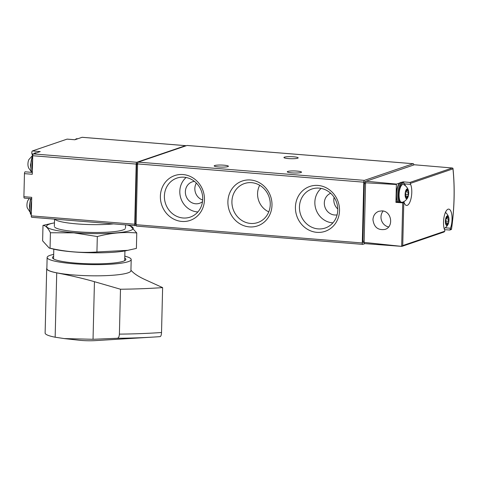 <?xml version="1.0" encoding="UTF-8"?>
<svg xmlns="http://www.w3.org/2000/svg" width="478" height="478" viewBox="0 0 478 478"><rect width="100%" height="100%" fill="white"/><g stroke="black" fill="none" stroke-linecap="round" stroke-linejoin="round"><path stroke-width="0.72" d="M136.666 226.106A1.619 0.58 -85.4 0 1 136.577 226.118A1.619 0.58 -85.4 0 1 136.111 224.708L137.598 163.918A1.619 0.58 -85.4 0 1 138.232 162.12L187.029 145.467A1.619 0.58 -85.4 0 1 187.125 145.455A1.619 0.58 -85.4 0 1 187.209 145.479M365.001 243.631L362.85 244.366A1.619 0.58 -85.4 0 1 362.76 244.378A1.619 0.58 -85.4 0 1 362.294 242.967L363.782 182.178A1.619 0.58 -85.4 0 1 364.415 180.373L413.213 163.721A1.619 0.58 -85.4 0 1 413.309 163.709A1.619 0.58 -85.4 0 1 413.751 164.617A97.022 34.912 -85.4 0 1 413.787 164.97M450.742 229.661L451.495 228.926L450.282 229.338A1.297 0.466 -85.4 0 1 450.461 228.221A11.645 4.188 -85.4 0 0 451.955 215.99A11.645 4.188 -85.4 0 0 448.723 209.107A11.645 4.188 -85.4 0 0 444.062 217.036A11.645 4.188 -85.4 0 0 444.695 230.193A1.297 0.466 -85.4 0 1 444.821 231.203L402.733 245.561L401.753 246.373L364.589 243.601A1.619 0.58 -85.4 0 1 364.577 243.595A1.619 0.58 -85.4 0 1 364.117 242.4L401.753 246.373M404.711 183.887L410.602 184.365A1.297 0.466 -85.4 0 1 410.477 183.355L409.891 182.447L403.145 181.825L401.645 182.339M410.602 184.365A11.645 4.188 -85.4 0 1 411.235 197.522A11.645 4.188 -85.4 0 1 406.575 205.45A11.645 4.188 -85.4 0 1 404.173 202.696A1.297 0.466 -85.4 0 0 403.904 202.391A1.297 0.466 -85.4 0 0 403.785 202.421L402.733 202.845L395.939 202.373A1.297 0.466 -85.4 0 1 396.387 201.782L403.904 202.391M443.913 231.991L444.821 231.203M452.905 168.22L452.959 168.859L452.905 168.22L452.248 167.993L414.366 164.773A3.232 1.165 -85.4 0 1 414.438 164.773A3.232 1.165 -85.4 0 1 414.504 164.785M365.568 182.781L396.376 184.502A1.619 0.58 -85.4 0 1 396.519 184.09L366.112 181.234A1.619 0.58 -85.4 0 0 365.568 182.781L364.117 242.4M414.366 164.773L366.112 181.234M399.662 183.014L396.519 184.09M450.282 229.338L449.661 230.032L444.48 229.649M372.948 219.647C373.963 227.199 377.979 230.456 384.993 229.416C394.039 226.847 391.607 211.139 382.119 210.876L378.785 211.288C375.188 212.734 373.24 215.518 372.948 219.647M396.376 184.502L395.939 202.373M410.477 183.355L452.959 168.859A95.528 34.368 94.6 0 1 451.495 228.926L451.405 229.422M363.483 242.561A1.619 0.58 -85.4 0 1 363.388 242.573A1.619 0.58 -85.4 0 1 362.927 241.163L364.332 183.576A1.619 0.58 -85.4 0 1 364.965 181.771L365.933 181.443M402.984 182.471A1.297 0.466 -85.4 0 1 403.145 181.825M383.177 211.025A9.584 8.831 -108.8 0 0 381.534 220.483A9.584 8.831 -108.8 0 0 388.62 226.954M250.52 179.991A23.703 21.851 -108.8 0 0 230.569 213.63A23.703 21.851 -108.8 0 0 268.75 216.707A23.703 21.851 -108.8 0 0 250.52 179.991M318.043 185.44A23.703 21.851 -108.8 0 0 298.093 219.079A23.703 21.851 -108.8 0 0 336.273 222.162A23.703 21.851 -108.8 0 0 318.043 185.44M182.996 174.542A23.703 21.851 -108.8 0 0 163.046 208.175A23.703 21.851 -108.8 0 0 201.226 211.258A23.703 21.851 -108.8 0 0 182.996 174.542M293.665 156.796A7.116 1.022 1.4 0 0 283.944 157.513A7.116 1.022 1.4 0 0 291.03 158.714A7.116 1.022 1.4 0 0 298.17 157.859A7.116 1.022 1.4 0 0 293.665 156.796M296.999 171.082A7.116 1.022 1.4 0 0 287.278 171.793A7.116 1.022 1.4 0 0 294.364 172.994A7.116 1.022 1.4 0 0 301.504 172.146A7.116 1.022 1.4 0 0 296.999 171.082M223.907 165.179A7.116 1.022 1.4 0 0 214.186 165.896A7.116 1.022 1.4 0 0 221.278 167.091A7.116 1.022 1.4 0 0 228.412 166.242A7.116 1.022 1.4 0 0 223.907 165.179M408.361 190.238A4.882 1.757 94.6 0 0 405.338 192.293A4.882 1.757 94.6 0 0 406.79 198.627A4.882 1.757 94.6 0 0 407.776 197.534A4.882 1.757 94.6 0 0 408.361 190.238A9.703 9.703 0 0 0 403.605 184.568A9.034 3.25 94.6 0 0 399.351 191.493A9.034 3.25 94.6 0 0 400.964 202.152M408.272 194.474A1.619 0.58 -85.4 0 1 408.326 192.168A0.914 0.329 -85.4 0 0 408.439 191.212A0.914 0.329 -85.4 0 0 408.182 190.686A0.914 0.329 -85.4 0 0 408.039 190.758A1.619 0.58 -85.4 0 1 407.782 190.889A1.619 0.58 -85.4 0 1 407.328 189.856A0.914 0.329 -85.4 0 0 407.071 189.276A0.914 0.329 -85.4 0 0 406.676 190.083A1.619 0.58 -85.4 0 1 405.983 191.505A1.619 0.58 -85.4 0 1 405.906 191.487A0.914 0.329 -85.4 0 0 405.87 191.475A0.914 0.329 -85.4 0 0 405.505 192.084A0.914 0.329 -85.4 0 0 405.547 193.112A1.619 0.58 -85.4 0 1 405.487 195.424A0.914 0.329 -85.4 0 0 405.38 196.374A0.914 0.329 -85.4 0 0 405.631 196.906A0.914 0.329 -85.4 0 0 405.78 196.828A1.619 0.58 -85.4 0 1 406.037 196.697A1.619 0.58 -85.4 0 1 406.491 197.731A0.914 0.329 -85.4 0 0 406.748 198.31A0.914 0.329 -85.4 0 0 407.142 197.51A1.619 0.58 -85.4 0 1 407.836 196.082A1.619 0.58 -85.4 0 1 407.907 196.1A0.914 0.329 -85.4 0 0 407.949 196.111A0.914 0.329 -85.4 0 0 408.314 195.502A0.914 0.329 -85.4 0 0 408.272 194.474L405.697 194.265M447.067 225.496A4.882 1.757 94.6 0 0 448.047 224.403A4.882 1.757 94.6 0 0 448.639 217.108A4.882 1.757 94.6 0 0 445.615 219.163A4.882 1.757 94.6 0 0 447.067 225.496M448.549 221.344A1.619 0.58 -85.4 0 1 448.603 219.038A0.914 0.329 -85.4 0 0 448.717 218.082A0.914 0.329 -85.4 0 0 448.46 217.556A0.914 0.329 -85.4 0 0 448.316 217.627A1.619 0.58 -85.4 0 1 448.059 217.759A1.619 0.58 -85.4 0 1 447.605 216.731A0.914 0.329 -85.4 0 0 447.348 216.146A0.914 0.329 -85.4 0 0 446.954 216.952A1.619 0.58 -85.4 0 1 446.255 218.374A1.619 0.58 -85.4 0 1 446.183 218.356A0.914 0.329 -85.4 0 0 446.141 218.344A0.914 0.329 -85.4 0 0 445.783 218.954A0.914 0.329 -85.4 0 0 445.825 219.988A1.619 0.58 -85.4 0 1 445.765 222.294A0.914 0.329 -85.4 0 0 445.657 223.244A0.914 0.329 -85.4 0 0 445.908 223.776A0.914 0.329 -85.4 0 0 446.052 223.698A1.619 0.58 -85.4 0 1 446.315 223.567A1.619 0.58 -85.4 0 1 446.769 224.6A0.914 0.329 -85.4 0 0 447.026 225.18A0.914 0.329 -85.4 0 0 447.414 224.379A1.619 0.58 -85.4 0 1 448.113 222.951A1.619 0.58 -85.4 0 1 448.185 222.969A0.914 0.329 -85.4 0 0 448.227 222.981A0.914 0.329 -85.4 0 0 448.591 222.372A0.914 0.329 -85.4 0 0 448.549 221.344L445.974 221.135M186.121 177.505A19.395 17.877 -108.8 0 0 180.923 198.507A19.395 17.877 -108.8 0 0 197.874 211.951M194.456 181.383A11.317 10.432 -108.8 0 0 192.234 181.861A11.317 10.432 -108.8 0 0 185.5 193.859A11.317 10.432 -108.8 0 0 195.616 203.771A11.317 10.432 -108.8 0 0 199.541 203.287A11.317 10.432 -108.8 0 0 202.517 201.638M184.054 177.219A20.608 19.001 -108.8 0 0 178.258 177.696A20.608 19.001 -108.8 0 0 165.579 203.742A20.608 19.001 -108.8 0 0 191.529 216.6A20.608 19.001 -108.8 0 0 202.343 194.516A20.608 19.001 -108.8 0 0 184.054 177.219M321.168 188.404A19.395 17.877 -108.8 0 0 315.97 209.406A19.395 17.877 -108.8 0 0 332.921 222.85M330.668 193.273A11.317 10.432 -108.8 0 0 324.508 205.373A11.317 10.432 -108.8 0 0 334.57 214.986A11.317 10.432 -108.8 0 0 337.104 214.867M319.101 188.117A20.608 19.001 -108.8 0 0 313.305 188.601A20.608 19.001 -108.8 0 0 300.626 214.64A20.608 19.001 -108.8 0 0 326.576 227.498A20.608 19.001 -108.8 0 0 337.39 205.415A20.608 19.001 -108.8 0 0 319.101 188.117M259.703 185.273A18.582 17.13 -108.8 0 0 268.773 211.862M251.577 182.668A20.608 19.001 -108.8 0 0 245.782 183.152A20.608 19.001 -108.8 0 0 233.103 209.191A20.608 19.001 -108.8 0 0 259.052 222.049A20.608 19.001 -108.8 0 0 269.867 199.965A20.608 19.001 -108.8 0 0 251.577 182.668M202.684 200.037A11.317 10.432 71.2 0 1 196.35 183.074M337.773 208.976A11.317 10.432 71.2 0 1 334.11 197.318M31.685 198.705L24.36 198.113A1.619 0.58 -85.4 0 1 23.9 196.703L24.462 173.634L32.283 174.267L32.737 155.726A1.619 0.58 -85.4 0 1 33.37 153.922L40.242 151.58L32.42 150.946L67.069 139.128A1.619 0.58 -85.4 0 1 67.159 139.116A1.619 0.58 -85.4 0 1 67.249 139.14M136.146 225.335L135.286 225.628A1.619 0.58 -85.4 0 1 135.196 225.64A1.619 0.58 -85.4 0 1 134.736 224.23L136.206 164.079A1.619 0.58 -85.4 0 1 136.833 162.275L185.542 145.659A1.619 0.58 -85.4 0 1 185.631 145.647A1.619 0.58 -85.4 0 1 185.888 145.856M67.069 139.128L74.891 139.755L82.073 137.306A1.619 0.58 -85.4 0 1 82.168 137.294A1.619 0.58 -85.4 0 1 82.252 137.317M31.823 217.275A1.619 0.58 -85.4 0 1 31.727 217.287A1.619 0.58 -85.4 0 1 31.267 215.877L31.721 197.336L23.9 196.703M33.293 153.964L31.948 153.856A11.645 4.188 -85.4 0 1 32.486 155.452M31.184 171.59A11.645 4.188 -85.4 0 1 30.855 172.277M31.948 153.856A1.619 0.58 -85.4 0 1 31.847 152.147A1.619 0.58 -85.4 0 1 32.42 150.946M30.873 214.299A1.619 0.58 -85.4 0 1 30.783 214.311A1.619 0.58 -85.4 0 1 30.317 212.937M24.462 173.634A1.619 0.58 -85.4 0 1 25.185 171.823L32.331 172.397M135.382 224.236L136.122 224.302L135.382 224.236L135.196 223.674L136.642 164.324L136.899 163.601L137.646 163.345M113.483 223.883A35.575 5.121 -178.6 0 1 77.072 223.919A35.575 5.121 -178.6 0 1 54.743 219.145M29.254 198.507L27.861 200.581A4.882 1.757 94.6 0 0 26.941 204.913A4.882 1.757 94.6 0 0 27.276 207.84L30.072 212.19M32.319 155.78L28.859 159.628A4.882 1.757 94.6 0 0 27.945 163.96A4.882 1.757 94.6 0 0 28.274 166.882L28.877 168.376L31.076 171.238M53.679 254.404A42.046 6.053 1.4 0 0 47.131 257.469L46.862 268.672A42.046 6.053 1.4 0 0 88.741 275.746A42.046 6.053 1.4 0 0 130.924 270.721L131.193 259.524A42.046 6.053 1.4 0 0 124.806 256.142M130.936 270.166A323.415 46.545 -178.6 0 0 145.312 279.732L162.622 287.607A134.216 19.317 -178.6 0 1 120.492 289.232L119.392 334.128C119.225 336.679 118.52 338.06 117.283 338.281L93.037 339.284L64.255 338.579L55.155 337.211L56.727 272.86A42.207 6.077 -178.6 0 1 46.701 268.666A42.207 6.077 -178.6 0 1 46.874 268.14M56.727 272.86A323.415 46.545 -178.6 0 1 94.447 281.691L120.492 289.232M117.283 338.281A130.177 18.732 -178.6 0 0 153.767 337.05L160.082 336.632A130.177 18.732 -178.6 0 1 153.767 337.05L95.176 340.623A15.684 2.259 -178.6 0 1 93.455 340.706A15.684 2.259 -178.6 0 1 79.151 340.228L64.255 338.591M46.701 268.666L45.123 333.017A42.207 6.077 1.4 0 0 55.155 337.211M162.622 287.607L161.528 332.503A134.216 19.317 -178.6 0 1 119.392 334.128M160.082 336.632C160.913 336.422 161.391 335.048 161.528 332.503M47.131 257.469A42.046 6.053 1.4 0 0 89.016 264.549A42.046 6.053 1.4 0 0 131.193 259.524M53.632 256.327A36.704 5.282 1.4 0 0 52.466 257.6A36.704 5.282 1.4 0 0 89.033 263.778A36.704 5.282 1.4 0 0 125.863 259.393A36.704 5.282 1.4 0 0 124.764 258.066M127.076 224.983A43.337 6.238 -178.6 0 1 122.983 232.129A43.337 6.238 -178.6 0 1 74.03 232.726A43.337 6.238 -178.6 0 1 53.62 223.029A43.337 6.238 -178.6 0 1 54.45 222.873M125.099 228.908A35.575 5.121 -178.6 0 1 76.88 231.752A35.575 5.121 -178.6 0 1 54.725 227.187M51.349 223.483L42.996 225.395C45.53 225.491 48.009 227.94 50.423 232.75L73.911 232.852L97.309 236.538C110.52 232.989 123.671 231.8 136.768 232.965L130.177 225.747L127.106 224.983M136.768 232.965L136.391 248.411L125.762 250.771A43.337 6.238 -178.6 0 1 73.564 251.924A43.337 6.238 -178.6 0 1 52.986 248.996L49.204 248.058L42.62 240.84L42.996 225.395M128.032 250.323L96.932 251.978C81.445 253.089 65.815 251.828 50.047 248.196L49.204 248.052M50.047 248.196L50.423 232.75M96.932 251.978L97.309 236.538M187.029 145.467L413.213 163.721M403.785 202.421L402.733 245.561M452.248 167.993L409.891 182.447M402.733 202.845L401.675 246.176M364.14 241.265L362.927 241.163M365.754 181.837L364.965 181.771M365.55 183.672L364.332 183.576M445.209 227.797L450.461 228.221M136.111 224.708L362.294 242.967M137.598 163.918L363.782 182.178M138.232 162.12L364.415 180.373M397.2 201.847L396.196 196.912L396.632 189.963L398.138 185.153L399.172 183.522L400.008 182.745L401.478 182.321A10.994 3.955 94.6 0 0 397.128 189.527A10.994 3.955 94.6 0 0 397.523 201.877M401.478 182.321L402.679 182.423A10.994 3.955 94.6 0 0 398.329 189.623A10.994 3.955 94.6 0 0 398.73 201.973M403.635 202.367A10.349 3.722 94.6 0 0 404.197 201.429M405.452 185.823A10.349 3.722 94.6 0 0 399.895 187.089A10.349 3.722 94.6 0 0 399.739 202.057M444.199 228.789A10.349 3.722 94.6 0 0 444.468 228.299M445.729 212.692A10.349 3.722 94.6 0 0 445.544 212.166M406.461 197.456L407.142 197.51M407.836 196.082L405.386 195.884L407.764 196.088M405.535 191.941L408.326 192.168M406.724 189.808L407.328 189.856M446.739 224.325L447.414 224.379M445.663 222.766L448.041 222.957M445.813 218.81L448.603 219.038M447.002 216.677L447.605 216.731M32.737 155.726L136.206 164.079M33.37 153.922L136.833 162.275M82.073 137.306L185.542 145.659M31.267 215.877L134.736 224.23M136.899 163.601L137.61 163.661M136.642 164.324L137.586 164.402M135.196 223.674L136.134 223.752M30.968 198.651A10.994 3.955 94.6 0 0 29.815 206.09A10.994 3.955 94.6 0 0 31.303 214.395M31.638 200.832A10.994 3.955 94.6 0 0 31.016 206.191A10.994 3.955 94.6 0 0 31.381 211.216M32.737 155.673A10.994 3.955 94.6 0 0 30.819 165.137A10.994 3.955 94.6 0 0 31.781 172.355M33.544 153.862L35.736 152.805A10.994 3.955 94.6 0 0 33.962 153.725M32.635 159.873A10.994 3.955 94.6 0 0 32.02 165.233A10.994 3.955 94.6 0 0 32.385 170.264M74.861 139.737L77.012 138.716A10.994 3.955 94.6 0 0 75.237 139.636M93.037 339.284L94.447 281.691M187.125 145.455L413.309 163.709M444.205 231.95L402.004 246.349M417.055 164.982L414.438 164.773M365.138 243.643L364.577 243.595M451.053 229.613L449.953 229.99M452.995 168.519C454.96 187.902 454.464 208.121 451.513 229.171M364.128 242.633L363.388 242.573M136.577 226.118L362.76 244.378M402.679 182.423L404.059 183.074L405.577 185.93M404.334 201.34L403.773 202.379M402.452 202.272A9.703 9.703 0 0 0 407.776 197.534M445.604 212.041L445.855 212.8M444.612 228.209L444.241 228.926M444.122 228.502A9.703 9.703 0 0 0 448.047 224.403M448.639 217.108A9.703 9.703 0 0 0 445.424 212.435M405.434 196.649L406.037 196.697M406.533 190.788L407.782 190.889M445.705 223.519L446.315 223.567M445.663 222.754L448.113 222.951M446.81 217.657L448.059 217.759M82.168 137.294L185.631 145.647M31.727 217.287L135.196 225.64M54.54 219.127L54.361 226.435M53.805 249.193L53.566 258.933M125.571 224.863L125.493 228.173M124.937 250.932L124.698 260.671M74.938 139.743L67.159 139.116M31.297 214.718L30.042 212.089L29.409 205.994L30.586 198.615M31.458 172.325L30.407 165.041L32.863 154.782M35.736 152.805L36.483 152.864M77.012 138.716L77.759 138.775M53.62 223.029L51.349 223.477"/></g></svg>
